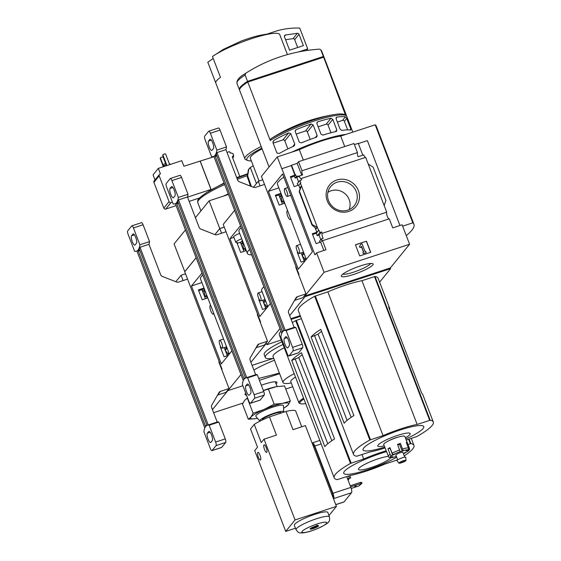 <?xml version="1.0" encoding="UTF-8"?>
<svg xmlns="http://www.w3.org/2000/svg" width="561" height="561" viewBox="0 0 561 561"><rect width="100%" height="100%" fill="white"/><g stroke="black" fill="none" stroke-linecap="round" stroke-linejoin="round"><path stroke-width="0.84" d="M287.632 210.733L277.471 184.267A43.674 7.384 -21 0 1 283.803 177.157M287.744 210.943L287.288 210.838A4.53 1.262 71.8 0 1 287.744 210.943L290.549 218.257A4.53 1.262 71.8 0 1 290.114 219.456A4.53 1.262 71.8 0 1 287.498 215.543A4.53 1.262 71.8 0 1 287.288 210.838M306.299 259.364L290.549 218.257M389.082 218.881A3.625 1.01 71.8 0 1 387.181 216.02A3.625 1.01 71.8 0 1 386.704 212.17L322.154 233.334A3.625 1.01 -108.2 0 0 323.122 238.369L321.334 238.958A3.625 1.01 -108.2 0 0 322.309 240.417L320.626 242.121L316.074 243.607L312.281 233.741L316.832 232.247L318.893 230.087L316.306 233.264L317.245 235.697L319.027 235.122L320.766 239.652M297.681 252.085L297.253 252.233L301.04 262.106L305.191 260.725M321.334 238.958L319.405 241.328L319.812 242.387M305.829 259.939L305.331 258.642L303.985 260.304A3.022 0.842 71.8 0 0 303.571 259.238M305.331 258.642L305.948 258.439M322.154 233.334L321.621 231.931L319.027 235.122M304.062 253.53L302.246 255.767M304.798 259.294A3.625 1.01 -108.2 0 0 303.003 256.959A3.625 1.01 -108.2 0 0 302.919 257.001L302.379 255.599L302.919 257.001A3.625 1.01 -108.2 0 0 302.821 257.282M321.621 231.931L319.826 232.52L317.245 235.697M303.781 252.808L301.818 254.673M319.826 232.52L318.893 230.087M303.171 253.011L302.905 252.324M312.568 234.477L316.306 233.264M297.533 252.969L298.108 252.78M297.926 185.375L297.281 183.692L299.862 180.516L300.794 182.949L298.74 185.109L294.188 186.603L290.395 176.729L295.64 174.759L294.427 176.259L295.121 178.061L296.902 177.486L298.641 182.016M281.664 195.172L281.047 195.375L280.353 193.573L275.367 195.221L279.154 205.095L284.139 203.44L283.207 201.006L281.86 202.668M295.64 174.759L296.334 176.568L295.121 178.061M296.334 176.568L298.129 175.979L296.902 177.486M281.938 195.901L281.966 197.191L281.285 198.033A3.625 1.01 -108.2 0 1 281.881 202.198L281.881 202.198A3.625 1.01 -108.2 0 1 281.797 202.24A3.625 1.01 -108.2 0 1 281.699 202.255M281.047 195.375L279.827 196.876L281.622 196.287M280.353 193.573L279.133 195.067L279.827 196.876M290.682 177.472L294.427 176.259M275.647 195.957L278.908 194.976M299.862 180.516L301.657 179.934L301.117 178.531A3.625 1.01 -108.2 0 1 301.033 178.573A3.625 1.01 -108.2 0 1 299.16 176.042L298.473 176.883L298.129 175.979M283.207 201.006L283.824 200.803M300.38 183.089L301.453 185.866L300.465 187.234M316.832 232.247L314.938 227.317M300.072 188.587L298.74 185.109M316.264 228.383L317.407 227.443L312.246 224.582L299.469 191.294L301.453 185.866L318.48 230.22M294.953 175.235L291.243 165.572L281.797 168.728L277.26 156.905L299.329 149.675A37.776 6.388 -21 0 1 340.709 136.106L375.19 124.801A102.039 17.258 -21 0 1 376.298 126.239L413.927 224.267A102.039 17.258 -21 0 1 406.269 235.634M295.226 174.892L291.517 165.229L291.243 165.572M327.238 200.817A17.054 16.129 -140.9 0 1 345.373 179.569A17.054 16.129 -140.9 0 1 355.807 206.75A17.054 16.129 -140.9 0 1 327.238 200.817M386.704 212.17L365.667 157.368L301.117 178.531M321.895 240.55A3.625 1.01 -108.2 0 0 322.421 240.753A3.625 1.01 -108.2 0 0 322.505 240.711L325.976 249.757L316.6 252.836L314.952 254.855L281.86 168.651M323.823 250.465L320.626 242.121M298.697 274.855L299.006 274.476L261.433 176.378L277.26 156.905M365.492 157.424A3.625 1.01 71.8 0 1 363.71 154.878L358.051 156.736A3.625 1.01 71.8 0 1 357.462 152.571L302.014 170.747A3.625 1.01 -108.2 0 0 302.61 174.913L299.16 176.042M301.713 175.207L297.176 163.377L291.517 165.229M409.586 244.266L390.344 267.934L304.833 295.97L324.069 272.302L409.586 244.266L402.111 224.8L392.735 227.871L389.257 218.825L322.505 240.711M345.927 134.395A45.336 7.665 159 0 0 291.839 152.129M345.45 114.893L323.648 57.187A45.336 7.665 -21 0 1 324.328 57.958L325.661 61.437A45.336 7.665 -21 0 1 325.661 61.444A45.336 7.665 -21 0 1 325.661 61.437L345.408 112.873A45.336 7.665 159 0 0 345.408 112.873L352.806 132.144M269.063 166.996L239.68 90.447A45.336 7.665 -21 0 1 247.801 82.053L270.234 140.481L270.823 138.777A165.236 156.231 39.1 0 1 274.112 136.716A166.224 166.224 0 0 1 334.587 114.535A44.228 7.482 159 0 0 270.823 138.777M279.462 153.377L276.987 153.132L272.962 142.634L273.445 140.881L274.364 140.096A45.336 7.665 -21 0 1 288.606 132.908L290.731 133.588L294.763 144.086L294.455 145.615L293.705 146.19A45.336 7.665 159 0 0 279.462 153.377M301.341 142.887L299.279 142.129L295.254 131.632L295.535 130.138L296.25 129.605A45.336 7.665 -21 0 1 311.152 123.974L313.087 124.893L317.112 135.39L316.902 136.8L316.25 137.256A45.336 7.665 159 0 0 301.341 142.887M322.87 135.089L320.976 134.128L316.944 123.63L317.147 122.235L317.771 121.807A45.336 7.665 -21 0 1 331.011 118.224L332.778 119.353L336.803 129.85L336.109 131.505A45.336 7.665 159 0 0 322.87 135.089M336.642 131.197L336.109 131.505M341.838 130.411L340.134 129.212L336.109 118.715L336.74 117.13A45.336 7.665 -21 0 1 345.387 116.821L346.74 118.455L350.765 128.953L350.485 130.103A45.336 7.665 159 0 0 341.838 130.411M336.179 117.473L336.74 117.13L335.997 118.048M350.842 130.012L350.485 130.103M320.317 49.417L320.941 50.139A45.336 7.665 159 0 1 321.621 50.904L320.324 49.403L319.321 49.158A165.236 156.231 39.1 0 0 248.979 71.24A165.236 156.231 39.1 0 0 245.69 73.302L245.094 75.006L247.534 81.359A45.336 7.665 159 0 0 239.414 89.753A45.336 7.665 159 0 0 239.596 90.083M249.666 81.443L249.442 80.875L321.853 57.138L322.077 57.706M320.941 50.139L323.381 56.493L247.534 81.359M324.146 57.629A45.336 7.665 159 0 0 324.062 57.264A45.336 7.665 159 0 0 323.381 56.493M289.665 315.647L305.1 296.664L304.833 295.97M268.41 191.336L282.562 173.931L312.449 251.791L298.305 269.203L268.41 191.336L278.859 187.872M316.6 252.836L324.069 272.302M399.958 225.501L367.378 140.615L358.36 143.567M357.462 152.571L353.984 143.518L298.543 161.694L302.014 170.747M362.813 155.173L358.276 143.343L354.405 144.612M298.543 161.694L297.176 163.377M312.246 224.582L312.407 225.424L316.383 228.699M299.469 191.294L299.202 191.624L311.979 224.912M299.202 191.624L300.43 187.129M368.205 163.98L373.121 167.15L385.898 200.438L384.166 205.557M359.706 255.921L355.436 244.799L366.473 241.181L370.744 252.303L359.706 255.921M303.34 160.123L299.329 149.675M344.72 146.561L340.709 136.106M402.637 226.167L412.819 222.829L375.19 124.801M412.819 222.829A102.039 17.258 -21 0 1 413.927 224.267M353.703 274.427A17.054 2.882 159 0 0 372.714 263.635A17.054 2.882 159 0 0 356.172 267.422A17.054 2.882 159 0 0 341.34 275.675A17.054 2.882 159 0 0 353.703 274.427M366.473 241.181L355.471 244.884M359.468 246.861L360.667 244.259L359.363 246.994L360.821 247.527L359.363 246.994M360.667 244.259L362.048 243.804L364.98 251.454L365.674 251.223L366.207 252.618L363.339 253.656L362.911 252.127L363.339 253.656M366.207 252.618L363.444 253.523M362.911 252.127L363.605 251.903L361.424 246.223L360.821 247.527M361.333 246.412L363.458 251.952M370.604 252.352L366.361 241.314M328.571 200.726A15.175 14.348 -140.9 0 1 329.875 187.662A15.175 14.348 -140.9 0 1 351.474 185.053A15.175 14.348 -140.9 0 1 353.332 206.729A15.175 14.348 -140.9 0 1 328.571 200.726M327.89 192.367A14.228 13.45 -140.9 0 1 344.671 193.419A14.228 13.45 -140.9 0 1 349.131 209.632M248.733 81.752L249.442 80.875M323.648 57.187L247.801 82.053M287.898 148.924L284.806 140.874A1.508 1.431 39.1 0 0 282.891 139.934L273.151 143.132M310.219 139.409L307.351 131.94A1.508 1.431 39.1 0 0 305.443 131.008L296.173 134.044M330.976 132.754L328.059 125.152A1.508 1.431 39.1 0 0 326.144 124.219L318.178 126.828M347.666 129.864L344.391 121.337A1.508 1.431 39.1 0 0 342.476 120.405L337.392 122.067M342.771 274.168A15.175 2.567 159 0 0 353.423 272.218A15.175 2.567 159 0 0 370.646 263.467M285.17 193.587A4.158 1.157 71.8 0 1 284.729 188.587A4.158 1.157 71.8 0 1 286.874 191.483A4.158 1.157 71.8 0 1 287.316 196.483A4.158 1.157 71.8 0 1 285.17 193.587M297.021 250.648A4.158 1.157 71.8 0 1 296.58 245.648A4.158 1.157 71.8 0 1 298.733 248.551A4.158 1.157 71.8 0 1 299.167 253.551A4.158 1.157 71.8 0 1 297.021 250.648M262.099 148.847A33.246 5.624 159 0 0 250.353 158.314L259.07 181.014M321.586 331.425A35.434 5.996 159 0 0 318.108 334.174L311.089 337.035L344.181 423.246A60.448 10.224 159 0 1 353.879 415.547L320.787 329.342A60.448 10.224 159 0 0 311.089 337.035M351.172 417.328L318.108 334.174M314.469 335.366L347.105 420.378M385 447.944A37.475 6.339 -21 0 1 369.699 452.033L356.642 456.247A60.448 10.224 -21 0 1 353.535 454.473A60.448 10.224 -21 0 1 369.839 440.013L383.044 435.624A37.475 6.339 -21 0 1 417.139 424.439L430.196 420.231A60.448 10.224 -21 0 1 433.295 422.005A60.448 10.224 -21 0 1 416.998 436.465L406.255 440.048M353.535 454.473L298.354 310.717A60.448 10.224 -21 0 1 314.658 296.257L327.855 291.86A37.475 6.339 -21 0 1 361.957 280.682L375.007 276.468A60.448 10.224 -21 0 1 378.114 278.249L389.586 308.143A60.448 10.224 159 0 0 388.647 307.091L421.739 393.303A60.448 10.224 159 0 1 422.678 394.348L433.295 422.005M389.593 309.546A60.448 10.224 159 0 0 389.586 308.143M300.233 315.619L290.836 318.697M305.1 296.664L390.61 268.628L379.615 282.155M215.768 82.965L207.822 62.257L213.201 58.428M260.066 185.887L258.291 181.273L262.751 179.808M253.418 187.269L258.291 181.273M390.61 268.628L390.344 267.934M212.472 56.528L223.096 49.508L241.048 41.128C250.977 37.545 259.105 34.593 274.406 33.323A38.534 6.515 159 0 0 212.472 56.528L220.48 77.39A38.534 6.515 -21 0 0 215.796 83.042L244.884 158.819A38.534 6.515 159 0 0 245.816 159.661L247.724 160.474A37.026 6.262 159 0 0 251.342 160.888M287.428 54.606L279.708 34.487A38.534 6.515 159 0 0 274.406 33.323M261.188 146.477A38.534 6.515 159 0 0 244.884 158.819M261.826 148.139A37.026 6.262 159 0 0 247.724 160.474M298.515 51.949L307.73 48.926L306.404 50.56M307.73 48.926L299.911 28.555A0.757 0.715 39.1 0 0 299.202 28.05A75.56 71.443 39.1 0 0 276.748 30.904L267.071 34.074M285.563 34.971A1.508 1.431 39.1 0 0 284.469 36.872L289.581 50.174L303.375 45.658L299.013 34.312A1.508 1.431 39.1 0 0 297.351 33.316L285.563 34.971L284.371 36.43M297.688 47.517L294.672 39.656A1.508 1.431 39.1 0 0 293.003 38.66L285.556 39.705M327.855 291.86L383.044 435.624M361.957 280.682L417.139 424.439M405.841 438.99A32.503 5.498 159 0 0 416.535 425.841A32.503 5.498 159 0 0 367.939 444.487A32.503 5.498 159 0 0 384.685 447.11M405.386 437.797A17.349 2.931 159 0 0 405.014 433.394A17.349 2.931 159 0 0 381.557 442.398A17.349 2.931 159 0 0 384.229 445.918M407.132 450.083L407.286 450.483L405.975 450.771L407.651 449.845A1.508 1.381 92.1 0 0 408.401 447.86L406.262 442.299A11.332 1.914 -21 0 1 407.139 442.517L409.278 448.078A11.332 1.914 159 0 1 409.397 448.232L404.86 436.416A11.332 1.914 159 0 0 393.591 438.688A11.332 1.914 159 0 0 383.696 444.536L388.794 457.131A1.508 1.48 128.9 0 0 390.281 457.341L392.721 456.605L391.038 457.531A9.825 1.662 159 0 0 396.101 456.556A1.508 0.617 73.4 0 1 396.003 456.612A1.508 0.617 73.4 0 1 395.884 456.619M390.204 448.274L387.96 448.807L390.091 454.368A1.508 1.164 57 0 0 391.788 455.483A9.825 1.662 159 0 0 390.281 457.341M387.96 448.807A11.332 1.914 -21 0 1 389.958 447.643L392.097 453.204A1.508 0.87 -117.9 0 0 393.527 454.473L394.502 454.41L391.788 455.483M400.421 443.428L399.523 444.228L402.188 451.177L402.595 450.82A1.508 0.617 -106.6 0 0 402.56 448.989L400.421 443.428A11.332 1.914 -21 0 0 397.546 444.368L400.098 451.64A9.825 1.662 159 0 0 393.527 454.473M389.804 457.446A1.508 1.381 -87.9 0 0 391.038 457.531M404.362 452.776L405.168 452.895A1.508 0.87 62.1 0 0 405.344 452.846A1.508 0.87 62.1 0 0 405.68 452.194M407.286 450.483L408.415 450.034A1.508 1.48 -51.1 0 0 409.278 448.078M409.397 448.232C409.923 449.291 409.193 450.469 407.195 451.766A1.508 1.164 -123 0 1 406.907 451.893A9.825 1.662 159 0 0 408.415 450.034M404.726 457.166L402.875 452.334A3.78 0.638 159 0 0 399.116 453.092A3.78 0.638 159 0 0 395.821 455.041L397.679 459.873M404.446 452.993L406.907 451.893M402.188 451.177L400.098 451.64M398.058 437.159A7.552 1.276 159 0 0 389.25 440.539M405.975 460.434L405.806 457.32A4.733 0.799 159 0 0 401.087 458.225A4.733 0.799 159 0 0 396.978 460.707L398.934 463.134A3.78 0.638 159 0 0 401.669 462.706A3.78 0.638 159 0 0 405.975 460.434A3.78 0.638 159 0 0 402.216 461.156A3.78 0.638 159 0 0 398.934 463.134M401.851 462.474A2.868 0.484 159 0 0 405.126 460.721A2.868 0.484 159 0 0 402.272 461.296A2.868 0.484 159 0 0 399.762 462.783A2.868 0.484 159 0 0 401.851 462.474M399.523 444.228L397.77 444.971M407.139 442.517L406.452 442.797M279.981 197.781A3.022 0.842 71.8 0 1 280.493 199.12M278.88 194.898L282.379 204.029M301.145 252.899L304.265 261.033M252.422 248.544L251.377 245.823M294.497 300.444L302.898 297.688L305.997 293.873L297.484 296.664L294.7 300.093M281.776 333.283L213.874 156.4M296.152 267.05L295.752 267.183L305.997 293.873M218.348 128.076A3.022 0.842 71.8 0 1 218.474 127.985A3.022 0.842 71.8 0 1 220.038 130.089L226.504 146.933A37.776 10.512 71.8 0 1 225.943 149.633L237.591 179.976A3.022 2.861 -140.9 0 0 239.393 181.785L253.509 187.304A3.022 2.861 -140.9 0 0 255.535 187.374L264.526 184.429M225.943 149.633L216.974 152.578L285.191 330.289L294.16 327.351A37.776 10.512 71.8 0 1 295.773 327.379L302.232 344.223A3.022 0.842 71.8 0 1 302.681 347.764L298.648 352.729A3.022 0.842 71.8 0 1 298.522 352.82A3.022 0.842 71.8 0 1 298.368 352.82M297.484 296.664A3.022 2.861 -140.9 0 0 295.963 297.898L288.768 310.408A3.022 2.861 -140.9 0 0 288.599 312.863L294.16 327.351M209.884 139.394L208.489 141.113A4.986 1.388 71.8 0 0 209.078 146.554A4.986 1.388 71.8 0 0 211.806 150.439A4.986 1.388 71.8 0 0 212.009 150.292L213.411 148.574A4.986 1.388 71.8 0 0 212.822 143.139A4.986 1.388 71.8 0 0 210.095 139.247A4.986 1.388 71.8 0 0 209.884 139.394L210.347 139.247M211.574 156.589L205.109 139.745A3.022 0.842 71.8 0 1 204.66 136.204L208.699 131.239A3.022 0.842 71.8 0 1 208.825 131.148A3.022 0.842 71.8 0 1 210.382 133.259L216.848 150.096A37.776 10.512 71.8 0 1 213.432 156.547A37.776 10.512 71.8 0 1 211.574 156.589M295.773 327.379L286.117 330.548L292.583 347.385A3.022 0.842 71.8 0 1 293.024 350.927L288.992 355.891A3.022 0.842 71.8 0 1 288.866 355.983A3.022 0.842 71.8 0 1 287.302 353.872L280.844 337.035A37.776 10.512 71.8 0 1 284.259 330.583A37.776 10.512 71.8 0 1 286.117 330.548M284.259 330.583L284.946 330.359A37.776 10.512 71.8 0 1 285.191 330.289M226.504 146.933L216.848 150.096M216.974 152.578A37.776 10.512 71.8 0 1 214.12 156.323L213.432 156.547M285.675 336.838L284.28 338.556A4.986 1.388 71.8 0 0 284.869 343.998A4.986 1.388 71.8 0 0 287.597 347.883A4.986 1.388 71.8 0 0 287.8 347.736L289.203 346.018A4.986 1.388 71.8 0 0 288.613 340.576A4.986 1.388 71.8 0 0 285.886 336.691A4.986 1.388 71.8 0 0 285.675 336.838L286.138 336.691M216.511 154.997L283.768 330.191L282.555 331.684L215.305 156.484L216.511 154.997M216.883 155.965L215.305 156.484M252.268 248.74A1.508 1.431 39.1 0 0 252.752 249.4M251.679 254.883A43.674 7.384 -21 0 1 247.373 253.432A43.674 7.384 -21 0 1 249.603 249.477M267.821 306.699L261.678 290.696A43.674 7.384 -21 0 1 263.908 286.734M247.373 253.432L238.993 231.602A43.674 7.384 -21 0 1 241.223 227.647M259.203 299.427L258.768 299.567L262.562 309.441L266.706 308.066M265.304 300.149L264.687 300.352L264.427 299.665M267.352 307.281L266.854 305.983L267.464 305.78M233.888 237.366L229.933 238.677L259.82 316.537L270.367 303.564M239.666 233.362A6.648 1.122 -21 0 0 233.699 236.861L235.774 242.282A6.648 1.122 -21 0 0 237.275 242.436L236.889 242.562L240.676 252.436L245.662 250.781L244.729 248.348L245.339 248.144M242.485 240.704L240.655 242.408L241.349 244.217L243.144 243.628L243.488 244.533L242.808 245.374A3.625 1.01 -108.2 0 1 243.397 249.54L243.397 249.54A3.625 1.01 -108.2 0 1 243.313 249.582A3.625 1.01 -108.2 0 1 243.222 249.596M243.179 242.513L242.562 242.717L241.875 240.907M266.854 305.983L265.5 307.638M265.584 300.871L263.761 303.108M266.321 306.636A3.625 1.01 -108.2 0 0 264.519 304.3A3.625 1.01 -108.2 0 0 264.434 304.343L263.901 302.94L264.434 304.343A3.625 1.01 -108.2 0 0 264.343 304.616M264.687 300.352L263.34 302.007M259.056 300.303L259.624 300.121M243.46 243.236L243.144 243.628M242.562 242.717L241.349 244.217M235.774 242.282A6.648 1.122 -21 0 1 241.749 238.783M237.17 243.299L240.424 242.317M244.729 248.348L243.383 250.01M260.22 322.189L260.521 321.818L223.222 224.414L234.61 210.403M302.239 354.818A35.434 5.996 159 0 0 298.761 357.567L291.741 360.428L324.833 446.633A60.448 10.224 159 0 1 334.531 438.94L301.439 352.736A60.448 10.224 159 0 0 291.741 360.428M331.824 440.715L298.761 357.567M295.121 358.76L327.757 443.772M397.665 459.845A60.448 10.224 -21 0 1 397.651 459.859L384.446 464.249A37.475 6.339 -21 0 1 350.352 475.426L337.294 479.641A60.448 10.224 -21 0 1 334.195 477.867A60.448 10.224 -21 0 1 350.492 463.407L363.696 459.01A37.475 6.339 -21 0 1 386.101 450.799M334.195 477.867L279.385 335.078A60.448 10.224 -21 0 1 280.956 331.137M292.33 322.582A60.448 10.224 -21 0 1 295.682 320.619L301.411 318.676M407.959 444.501L410.848 443.618A60.448 10.224 -21 0 1 413.948 445.392A60.448 10.224 -21 0 1 404.236 455.869M281.264 339.987L266.882 344.699L279.974 328.592M291.11 319.398L300.507 316.313M250.921 362.287L266.349 343.311L266.18 342.862L266.882 344.699M229.933 238.677L240.48 225.704M361.985 454.564L363.696 459.01M386.431 451.668A32.503 5.498 159 0 0 345.211 470.497A32.503 5.498 159 0 0 367.399 469.845A32.503 5.498 159 0 0 396.641 457.187M388.254 456.416A17.349 2.931 159 0 0 361.333 466.338A17.349 2.931 159 0 0 371.102 467.558A17.349 2.931 159 0 0 390.729 457.657M253.228 165.811A8.31 1.403 159 0 0 250.339 167.592L256.454 183.524M249.54 168.104L248.677 169.695L247.689 175.859A13.948 2.356 159 0 0 247.226 176.435L248.446 169.534L250.339 167.592M247.226 176.435L250.529 186.14M251.335 186.455L247.689 175.859M258.544 297.989A4.158 1.157 71.8 0 1 258.102 292.989A4.158 1.157 71.8 0 1 260.248 295.885A4.158 1.157 71.8 0 1 260.69 300.885A4.158 1.157 71.8 0 1 258.544 297.989M213.993 156.701L183.91 166.245L181.778 160.684L158.328 168.37L153.055 174.857L154.997 179.927M230.298 153.16L229.912 152.15A43.071 7.286 159 0 0 229.828 151.982L230.283 153.16L231.041 152.915L232.913 153.56L233.509 155.481L232.289 156.884L239.785 176.413L232.317 156.954A45.336 7.665 159 0 0 232.289 156.884M229.232 151.708L229.828 151.982L229.232 151.708L227.016 152.431M200.256 161.203L211.224 189.779M158.328 168.37L160.46 173.931L160.046 174.064A1.508 1.431 39.1 0 0 159.205 175.909L169.078 201.63A1.508 1.431 39.1 0 0 170.993 202.57L165.712 209.057A1.508 1.431 -140.9 0 1 163.805 208.124L153.924 182.395A1.508 1.431 -140.9 0 1 154.135 180.993L159.408 174.506M200.179 161.302L210.992 189.457L187.528 197.149M172.395 202.107L170.993 202.57M165.712 209.057L176.126 205.649M189.155 201.378L199.52 197.977M210.992 189.457L210.277 190.333M273.389 358.36L252.092 365.344L273.389 358.36M221.581 233.229L219.807 228.608L214.933 234.603M224.274 227.149L219.807 228.608M195.41 217.682L209.134 200.803L228.488 194.457M214.898 234.589L219.793 228.565L209.134 200.803M219.793 228.565L224.26 227.107M282.996 344.496A37.776 6.388 159 0 0 265.283 357.441L264.217 354.664A37.776 6.388 -21 0 1 281.931 341.719M250.213 185.312A45.336 7.665 159 0 0 249.252 185.642M228.278 193.924A45.336 7.665 159 0 0 223.713 196.02M265.283 357.441A37.776 6.388 159 0 0 273.712 358.318M284.238 347.729A30.224 5.112 159 0 0 273.053 356.6L283.017 382.546A30.224 5.112 159 0 0 290.731 383.086L291.278 382.995M294.195 373.675A30.224 5.112 159 0 0 283.017 382.546M295.507 377.09A22.664 3.836 159 0 0 290.78 381.697L298.873 402.777A22.664 3.836 159 0 0 299.427 403.275L300.38 403.682A21.914 3.703 159 0 0 305.668 403.562M303.599 398.17A22.664 3.836 159 0 0 298.873 402.777M303.936 399.046A21.914 3.703 159 0 0 300.38 403.682M232.626 157.76A44.578 7.538 159 0 0 232.535 156.807M169.695 164.639L165.656 154.121L165.088 153.84L163.153 154.471L162.655 155.327L166.617 165.649M163.153 154.471L162.655 155.327M162.9 155.025L166.94 165.544M165.593 163.475L163.174 157.171L162.606 156.891L160.67 157.529L160.173 158.384L163.167 166.196M160.67 157.529L160.173 158.384M160.418 158.076L163.454 165.993M165.754 163.412A2.868 0.484 159 0 0 163.167 164.927L163.553 165.93M170.13 164.499L169.913 163.938A3.78 0.638 159 0 0 169.38 163.812M166.238 164.661A3.78 0.638 159 0 0 162.858 166.645L162.935 166.855M241.503 245.115A3.022 0.842 71.8 0 1 242.015 246.454M265.094 306.572A3.022 0.842 71.8 0 1 265.514 307.624M240.396 242.24L243.902 251.363M262.66 300.24L265.781 308.375M213.944 295.885L212.9 293.165M256.019 347.785L264.413 345.029L267.52 341.214L259.007 344.005L256.216 347.434M243.299 380.624L175.397 203.741M257.674 314.391L257.275 314.518L267.52 341.214M179.871 175.411A3.022 0.842 71.8 0 1 179.997 175.32A3.022 0.842 71.8 0 1 181.561 177.43L188.026 194.267A37.776 10.512 71.8 0 1 187.465 196.974L199.106 227.317A3.022 2.861 -140.9 0 0 200.915 229.119L215.031 234.645A3.022 2.861 -140.9 0 0 217.058 234.715L226.048 231.763M187.465 196.974L178.496 199.912L246.714 377.623L255.683 374.685A37.776 10.512 71.8 0 1 257.289 374.72L263.754 391.557A3.022 0.842 71.8 0 1 264.203 395.105L260.171 400.063A3.022 0.842 71.8 0 1 260.045 400.154A3.022 0.842 71.8 0 1 259.883 400.161M259.007 344.005A3.022 2.861 -140.9 0 0 257.485 345.232L250.283 357.743A3.022 2.861 -140.9 0 0 250.115 360.197L255.683 374.685M171.407 186.736L170.011 188.454A4.986 1.388 71.8 0 0 170.593 193.889A4.986 1.388 71.8 0 0 173.328 197.781A4.986 1.388 71.8 0 0 173.531 197.633L174.927 195.915A4.986 1.388 71.8 0 0 174.345 190.474A4.986 1.388 71.8 0 0 171.617 186.589A4.986 1.388 71.8 0 0 171.407 186.736L171.869 186.582M173.097 203.924L166.631 187.086A3.022 0.842 71.8 0 1 166.182 183.545L170.214 178.58A3.022 0.842 71.8 0 1 170.341 178.489A3.022 0.842 71.8 0 1 171.904 180.593L178.37 197.437A37.776 10.512 71.8 0 1 174.948 203.888A37.776 10.512 71.8 0 1 173.097 203.924M257.289 374.72L247.639 377.883L254.098 394.727A3.022 0.842 71.8 0 1 254.547 398.268L250.515 403.233A3.022 0.842 71.8 0 1 250.388 403.324A3.022 0.842 71.8 0 1 248.825 401.213L242.359 384.376A37.776 10.512 71.8 0 1 245.781 377.925A37.776 10.512 71.8 0 1 247.639 377.883M245.781 377.925L246.468 377.693A37.776 10.512 71.8 0 1 246.714 377.623M188.026 194.267L178.37 197.437M178.496 199.912A37.776 10.512 71.8 0 1 175.642 203.664L174.948 203.888M247.198 384.18L245.802 385.898A4.986 1.388 71.8 0 0 246.384 391.333A4.986 1.388 71.8 0 0 249.119 395.225A4.986 1.388 71.8 0 0 249.322 395.077L250.718 393.359A4.986 1.388 71.8 0 0 250.136 387.917A4.986 1.388 71.8 0 0 247.408 384.026A4.986 1.388 71.8 0 0 247.198 384.18L247.66 384.026M178.033 202.339L245.283 377.532L244.077 379.019L176.827 203.825L178.033 202.339M178.405 203.306L176.827 203.825M213.79 296.075A1.508 1.431 39.1 0 0 214.267 296.734M210.677 305.415L200.515 278.943A43.674 7.384 -21 0 1 202.745 274.981M210.782 305.619L210.326 305.521A4.53 1.262 71.8 0 1 210.782 305.619L213.594 312.933A4.53 1.262 71.8 0 1 213.152 314.132A4.53 1.262 71.8 0 1 210.543 310.219A4.53 1.262 71.8 0 1 210.326 305.521M213.839 313.648L213.594 312.933M220.718 346.768L220.291 346.908L224.077 356.782L228.229 355.408M228.867 354.615L228.369 353.318L227.023 354.98A3.022 0.842 71.8 0 0 226.616 353.914M228.369 353.318L228.986 353.114M227.1 348.206L225.284 350.45M227.843 353.977A3.625 1.01 -108.2 0 0 226.041 351.635A3.625 1.01 -108.2 0 0 225.957 351.684L225.417 350.281L225.957 351.684A3.625 1.01 -108.2 0 0 225.866 351.957M226.826 347.483L224.863 349.349M226.209 347.687L225.943 347M220.571 347.645L221.146 347.455M204.702 289.855L204.085 290.058L203.391 288.249L198.405 289.897L202.198 299.77L207.184 298.122L206.245 295.689L204.898 297.344M204.982 290.577L205.01 291.867L204.323 292.709A3.625 1.01 -108.2 0 1 204.919 296.874L204.919 296.874A3.625 1.01 -108.2 0 1 204.835 296.916A3.625 1.01 -108.2 0 1 204.744 296.937M204.085 290.058L202.872 291.552L204.66 290.97M203.391 288.249L202.177 289.749L202.872 291.552M198.692 290.64L201.946 289.651M206.245 295.689L206.862 295.486M221.742 369.531L222.044 369.159L184.744 271.748L196.126 257.744M279.616 373.682L259.434 380.302L279.616 373.682M212.444 409.628L227.871 390.645L227.703 390.197L227.871 390.645L242.878 385.73L227.871 390.645L240.964 374.545M201.897 282.555L191.455 286.012L202.002 273.039M191.455 286.012L221.343 363.879L231.889 350.906M184.793 271.685L174.071 243.944L185.453 229.933M184.73 271.706L196.112 257.702M274.441 360.211A37.776 6.388 159 0 0 253.895 370.029M220.066 345.324A4.158 1.157 71.8 0 1 219.624 340.331A4.158 1.157 71.8 0 1 221.77 343.227A4.158 1.157 71.8 0 1 222.212 348.227A4.158 1.157 71.8 0 1 220.066 345.324M292.723 386.746L285.752 389.032M242.941 403.064L213.615 412.686M183.103 280.57L181.063 275.255L185.53 273.789M175.824 281.699L181.063 275.255M276.075 383.885A17.054 2.882 159 0 0 276.517 381.978A17.054 2.882 159 0 0 261.335 385.26M245.753 393.219A17.054 2.882 159 0 0 245.143 394.025A17.054 2.882 159 0 0 246.489 395.133M247.324 398.142L244.603 400.337L242.485 404.095L248.292 419.221L251.005 417.026L253.13 413.268L247.324 398.142M253.13 413.268L263.943 409.509L274.168 404.193L282.569 403.401L290.367 401.059L284.56 385.933L276.159 386.718A20.399 3.45 -21 0 1 277.057 386.557A20.399 3.45 -21 0 1 277.45 386.494M263.347 390.498A20.399 3.45 -21 0 1 276.159 386.718L263.382 390.589M255.395 418.66L248.292 419.221M290.367 401.059L288.249 404.818L285.044 407.37A20.399 3.45 -21 0 1 283.586 408.254M274.168 404.193L268.361 389.061M262.303 420.007L262.289 419.972A10.098 1.711 -21 0 1 271.096 414.747A10.098 1.711 -21 0 1 281.138 412.735L281.236 413.022M259.925 421.171A12.847 2.174 -21 0 1 259.785 421.052A12.847 2.174 -21 0 1 270.928 414.313A12.847 2.174 -21 0 1 283.726 411.865A12.847 2.174 -21 0 1 283.614 412.244M259.785 421.052L255.879 416.353A14.81 2.503 -21 0 1 268.733 408.583A14.81 2.503 -21 0 1 283.48 405.757L283.726 411.865M257.478 418.275A20.399 3.45 -21 0 1 256.693 418.436A20.399 3.45 -21 0 1 255.795 418.597A20.399 3.45 -21 0 1 251.005 417.026A20.399 3.45 -21 0 1 263.943 409.509A20.399 3.45 -21 0 1 282.569 403.401A20.399 3.45 -21 0 1 288.249 404.818A20.399 3.45 -21 0 1 285.044 407.37M269.455 416.886A24.411 4.13 159 0 0 254.245 424.389L261.237 442.601L264.035 439.165L295.044 519.949L336.418 506.387L305.408 425.603L292.996 429.67L286.005 411.458L269.455 416.886L276.447 435.098L264.035 439.165M301.755 426.802L295.626 410.82A24.411 4.13 159 0 0 286.005 411.458M295.479 528.21L285.731 531.407L254.722 450.623L257.513 447.187L250.522 428.969L254.245 424.389M348.072 480.125L348.802 479.382L348.374 478.267L347.469 478.568M348.802 479.382L347.897 479.676M346.726 476.619L350.863 487.411A4.53 1.262 71.8 0 1 351.537 492.726L344.103 501.878A4.53 1.262 71.8 0 1 343.914 502.011L335.766 504.683M361.768 482.537L360.604 482.362L361.032 483.477L362.006 483.161L361.768 482.537M350.66 486.878L361.032 483.477L359.075 485.882L362.006 483.161M359.075 485.882L351.228 488.456M350.232 485.763L360.604 482.362M316.271 526.26L311.643 528.546A3.022 0.512 -21 0 1 311.586 528.525A3.022 0.512 -21 0 1 312.912 527.431A3.022 0.512 -21 0 1 316.271 526.26L316.614 525.264M317.021 526.211A3.022 0.512 -21 0 1 317.14 526.393A3.022 0.512 -21 0 1 315.317 527.522A3.022 0.512 -21 0 1 312.4 528.497L317.021 526.211L317.372 525.215M311.516 528.104L312.4 528.497M328.963 515.559L336.418 506.387M296.075 529.689L294.315 525.341A17.959 3.036 -21 0 1 314.763 514.36A17.959 3.036 -21 0 1 327.841 512.466L329.447 516.884C329.791 519.9 329.489 521.569 328.557 521.905C328.802 522.501 326.074 524.311 320.373 527.333C312.863 530.706 306.811 532.578 302.218 532.95L300.121 532.831C299.195 533.216 297.849 532.165 296.075 529.689A17.875 3.022 -21 0 1 316.432 518.764A17.875 3.022 -21 0 1 329.447 516.884M285.731 531.407L295.044 519.949M266.187 447.573A4.004 1.115 71.8 0 1 266.608 452.39A4.004 1.115 71.8 0 1 264.301 448.933A4.004 1.115 71.8 0 1 264.112 444.782A4.004 1.115 71.8 0 1 266.187 447.573M259.981 455.209A4.004 1.115 71.8 0 1 260.402 460.027A4.004 1.115 71.8 0 1 258.095 456.57A4.004 1.115 71.8 0 1 257.906 452.411A4.004 1.115 71.8 0 1 259.981 455.209M312.8 444.368A3.022 0.842 71.8 0 1 312.926 444.277A3.022 0.842 71.8 0 1 314.483 446.388L332.631 493.666A3.022 0.842 71.8 0 1 333.08 497.207L332.954 497.362M312.14 443.134L312.26 442.987A4.53 1.262 71.8 0 1 312.449 442.853A4.53 1.262 71.8 0 1 314.791 446.016L332.939 493.287A4.53 1.262 71.8 0 1 333.606 498.603L333.486 498.75M315.261 526.232A4.53 0.764 -21 0 1 318.564 525.755A4.53 0.764 -21 0 1 314.609 528.09A4.53 0.764 -21 0 1 310.1 529.002A4.53 0.764 -21 0 1 315.261 526.232M356.172 485.721L354.755 486.485L356.172 485.721M348.549 478.715L350.702 477.902L349.819 475.602M348.472 478.519L349.447 478.196L348.605 476.001M349.447 478.196L350.702 477.902M203.026 292.456A3.022 0.842 71.8 0 1 203.538 293.796M201.918 289.581L205.424 298.704M224.183 347.582L227.303 355.709M175.467 343.22L174.422 340.499M217.535 395.119L225.936 392.37L229.042 388.549L220.529 391.34L217.738 394.769M204.814 427.959L136.919 251.083M219.19 361.726L218.797 361.859L229.042 388.549M141.393 222.752A3.022 0.842 71.8 0 1 141.519 222.661A3.022 0.842 71.8 0 1 143.083 224.772L149.542 241.609A37.776 10.512 71.8 0 1 148.981 244.315L160.628 274.652A3.022 2.861 -140.9 0 0 162.431 276.461L176.554 281.98A3.022 2.861 -140.9 0 0 178.573 282.05L187.57 279.105M148.981 244.315L140.019 247.254L208.236 424.965L217.198 422.026A37.776 10.512 71.8 0 1 218.811 422.061L225.277 438.898A3.022 0.842 71.8 0 1 225.725 442.44L221.686 447.405A3.022 0.842 71.8 0 1 221.56 447.496A3.022 0.842 71.8 0 1 221.406 447.496M220.529 391.34A3.022 2.861 -140.9 0 0 219.007 392.574L211.806 405.084A3.022 2.861 -140.9 0 0 211.637 407.538L217.198 422.026M132.929 234.077L131.533 235.795A4.986 1.388 71.8 0 0 132.116 241.23A4.986 1.388 71.8 0 0 134.843 245.122A4.986 1.388 71.8 0 0 135.054 244.968L136.449 243.25A4.986 1.388 71.8 0 0 135.867 237.815A4.986 1.388 71.8 0 0 133.132 233.923A4.986 1.388 71.8 0 0 132.929 234.077L133.392 233.923M134.612 251.265L128.146 234.428A3.022 0.842 71.8 0 1 127.705 230.88L131.737 225.915A3.022 0.842 71.8 0 1 131.863 225.824A3.022 0.842 71.8 0 1 133.427 227.934L139.892 244.771A37.776 10.512 71.8 0 1 136.47 251.23A37.776 10.512 71.8 0 1 134.612 251.265M218.811 422.061L209.155 425.224L215.62 442.061A3.022 0.842 71.8 0 1 216.069 445.609L212.037 450.567A3.022 0.842 71.8 0 1 211.911 450.658A3.022 0.842 71.8 0 1 210.347 448.555L203.881 431.711A37.776 10.512 71.8 0 1 207.297 425.259A37.776 10.512 71.8 0 1 209.155 425.224M207.297 425.259L207.991 425.035A37.776 10.512 71.8 0 1 208.236 424.965M149.542 241.609L139.892 244.771M140.019 247.254A37.776 10.512 71.8 0 1 137.165 250.998L136.47 251.23M208.72 431.514L207.325 433.232A4.986 1.388 71.8 0 0 207.907 438.674A4.986 1.388 71.8 0 0 210.634 442.566A4.986 1.388 71.8 0 0 210.845 442.412L212.24 440.694A4.986 1.388 71.8 0 0 211.658 435.259A4.986 1.388 71.8 0 0 208.923 431.367A4.986 1.388 71.8 0 0 208.72 431.514L209.183 431.367M139.556 249.673L206.806 424.873L205.592 426.36L138.343 251.167L139.556 249.673M139.927 250.648L138.343 251.167M175.305 343.416A1.508 1.431 39.1 0 0 175.789 344.075M346.081 115.615A45.336 7.665 159 0 0 313.739 121.176A45.336 7.665 159 0 0 270.234 140.481M245.094 75.006A45.336 7.665 159 0 0 236.973 83.4L239.414 89.753M245.69 73.302A44.228 7.482 159 0 0 244.778 73.884A44.228 7.482 159 0 0 244.344 74.164M292.667 146.659L294.763 144.086M284.806 140.874L290.731 133.588M282.891 139.934L288.606 132.908M272.934 141.856L274.364 140.096M315.345 137.571L317.112 135.39M307.351 131.94L313.087 124.893M305.443 131.008L311.152 123.974M295.184 130.916L296.25 129.605M335.31 131.688L336.803 129.85M328.059 125.152L332.778 119.353M326.144 124.219L331.011 118.224M316.853 122.936L317.771 121.807M349.917 129.998L350.765 128.953M344.391 121.337L346.74 118.455M342.476 120.405L345.387 116.821M375.007 276.468L430.196 420.231M314.658 296.257L369.839 440.013M297.351 33.316L293.003 38.66M299.013 34.312L294.672 39.656M315.317 295.977L370.498 439.733M374.496 276.573L429.684 420.329M390.091 454.368A11.332 1.914 159 0 0 388.233 456.359M399.677 449.936A11.332 1.914 159 0 0 392.097 453.204M408.401 447.86A11.332 1.914 159 0 0 402.56 448.989M405.344 452.846L403.436 453.786A9.825 1.662 159 0 0 405.168 452.895M407.651 449.845A9.825 1.662 159 0 0 402.595 450.82M390.063 448.309L392.728 455.259M391.936 456.696L392.076 457.054M302.232 344.223L292.583 347.385M302.681 347.764L293.024 350.927M298.648 352.729L288.992 355.891M220.038 130.089L210.382 133.259M211.371 140.173L208.489 141.113M287.162 337.61L284.28 338.556M295.682 320.619L350.492 463.407M409.116 439.116L410.848 443.618M296.341 320.338L351.151 463.127M408.625 439.27L410.336 443.723M248.677 169.695A10.694 1.809 159 0 0 248.214 170.264M247.85 177.374A14.355 2.426 159 0 0 247.387 177.949M159.205 175.909L153.924 182.395M169.078 201.63L163.805 208.124M247.562 174.324A44.2 7.475 159 0 0 247.275 174.422A44.2 7.475 159 0 0 236.889 178.16M224.246 183.405A44.2 7.475 159 0 0 207.009 192.311A44.2 7.475 159 0 0 206.132 192.858M247.338 175.712A45.336 7.665 159 0 0 237.338 179.324M224.688 184.569A45.336 7.665 159 0 0 197.802 202.717L200.936 210.887M232.738 158.041L232.899 157.809A45.96 7.777 159 0 0 233.509 155.481M232.906 153.553L233.558 155.25A46.086 7.798 159 0 0 233.544 155.215M263.754 391.557L254.098 394.727M264.203 395.105L254.547 398.268M260.171 400.063L250.515 403.233M181.561 177.43L171.904 180.593M172.893 187.507L170.011 188.454M248.684 384.951L245.802 385.898M332.631 493.666L331.656 493.982M314.483 446.388L313.508 446.71M351.537 492.726L333.606 498.603M344.103 501.878L335.737 504.612M350.863 487.411L332.939 493.287M321.165 443.926L314.791 446.016M317.07 524.009A13.338 2.258 -21 0 1 323.508 525.608A13.338 2.258 -21 0 1 302.421 532.522A13.338 2.258 -21 0 1 317.07 524.009M225.277 438.898L215.62 442.061M225.725 442.44L216.069 445.609M221.686 447.405L212.037 450.567M143.083 224.772L133.427 227.934M134.416 234.849L131.533 235.795M210.207 432.293L207.325 433.232M321.621 50.904L324.062 57.264M299.174 191.638L311.972 224.989M334.587 114.535C339.693 113.638 343.318 113.757 345.457 114.879M248.979 71.24A166.224 166.224 0 0 0 244.778 73.884C239.14 77.145 236.539 80.314 236.973 83.4M287.8 187.577L284.729 188.587M290.787 195.347L287.316 196.483M300.542 244.351L296.58 245.648M303.522 252.12L299.167 253.551M290.886 219.204L290.114 219.456M390.449 457.65C392.483 457.299 388.619 458.435 396.003 456.612M281.349 201.329L282.015 201.111M303.094 257.99L303.978 257.695M298.522 352.82L288.866 355.983M218.474 127.985L208.825 131.148M411.269 438.407L413.948 445.392M262.057 291.692L258.102 292.989M265.044 299.462L260.69 300.885M247.646 173.777L236.672 177.578M224.084 182.991L207.009 192.311C195.894 199.954 197.928 199.954 197.802 202.717M233.558 155.25L232.899 157.809M242.864 248.67L243.537 248.453M264.617 305.324L265.5 305.037M260.045 400.154L250.388 403.324M179.997 175.32L170.341 178.489M213.839 313.655L229.344 354.04M258.712 378.423L279.399 373.128M223.58 339.033L219.624 340.331M226.56 346.796L222.212 348.227M213.923 313.88L213.152 314.132M247.569 397.938L246.595 398.555M275.192 381.782L277.19 386.536M311.586 528.525L310.843 528.21M317.14 526.393L317.484 525.657M319.819 440.434L312.449 442.853M204.386 296.012L205.053 295.787M226.132 352.666L227.016 352.378M221.56 447.496L211.911 450.658M141.519 222.661L131.863 225.824"/></g></svg>
